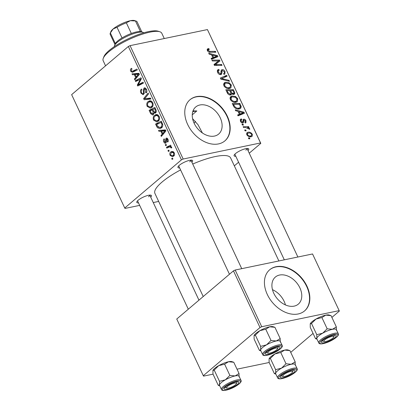 <?xml version="1.0" encoding="UTF-8"?>
<svg xmlns="http://www.w3.org/2000/svg" width="411" height="411" viewBox="0 0 411 411"><rect width="100%" height="100%" fill="white"/><g stroke="black" fill="none" stroke-linecap="round" stroke-linejoin="round"><path stroke-width="0.62" d="M194.131 123.238A17.745 12.546 49.7 0 0 218.673 134.053A17.745 12.546 49.7 0 0 220.234 117.818A17.745 12.546 49.7 0 0 195.693 107.004A17.745 12.546 49.7 0 0 194.131 123.238M187.637 124.405A26.972 19.065 49.7 0 0 224.935 140.839A26.972 19.065 49.7 0 0 227.314 116.164A26.972 19.065 49.7 0 0 190.01 99.724A26.972 19.065 49.7 0 0 187.637 124.405M224.786 140.958A26.972 19.065 49.7 0 0 227.021 116.411A26.972 19.065 49.7 0 0 189.867 99.852M138.507 202.885A8.092 2.06 -25.1 0 1 136.832 201.816A8.092 2.06 -25.1 0 1 138.178 200.234A8.092 2.06 -25.1 0 1 145.042 196.36A8.092 2.06 -25.1 0 1 150.971 195.194A8.092 2.06 -25.1 0 1 150.719 197.167M179.658 167.935A8.092 2.06 -25.1 0 1 177.978 166.866A8.092 2.06 -25.1 0 1 179.33 165.279A8.092 2.06 -25.1 0 1 186.188 161.41A8.092 2.06 -25.1 0 1 192.117 160.239A8.092 2.06 -25.1 0 1 191.87 162.211M235.801 156.272A8.092 2.06 -25.1 0 1 234.121 155.204A8.092 2.06 -25.1 0 1 235.472 153.616A8.092 2.06 -25.1 0 1 242.331 149.748A8.092 2.06 -25.1 0 1 248.259 148.582A8.092 2.06 -25.1 0 1 248.013 150.554M203.224 296.537L154.921 193.422A41.804 10.64 -25.1 0 1 162.026 182.078A41.804 10.64 -25.1 0 1 180.578 169.907M192.728 164.046A41.804 10.64 -25.1 0 1 230.633 157.958L278.879 260.954M272.472 289.668A17.745 12.546 -130.3 0 1 284.109 301.289A17.745 12.546 -130.3 0 1 285.429 304.921M273.793 293.3A17.745 12.546 49.7 0 0 298.335 304.114A17.745 12.546 49.7 0 0 299.896 287.88A17.745 12.546 49.7 0 0 275.355 277.065A17.745 12.546 49.7 0 0 273.793 293.3M267.299 294.461A26.972 19.065 49.7 0 0 304.597 310.896A26.972 19.065 49.7 0 0 306.976 286.22A26.972 19.065 49.7 0 0 269.673 269.786A26.972 19.065 49.7 0 0 267.299 294.461M304.448 311.019A26.972 19.065 49.7 0 0 306.683 286.467A26.972 19.065 49.7 0 0 269.529 269.909M158.672 201.436L153.246 202.561M139.673 205.382L125.011 208.423L124.744 208.012L71.637 94.643L128.345 46.474L130.066 45.647L183.172 159.021L181.451 159.848L124.744 208.012M158.235 121.183L156.812 121.923L153.591 120.094C152.913 118.008 153.205 116.436 154.464 115.383L156.031 114.556L157.249 114.602L159.165 116.405C159.864 118.553 159.55 120.146 158.235 121.183M160.814 131.166L158.949 131.33L158.512 130.4L165.402 129.917L165.89 130.965L161.333 136.421L160.927 135.558L162.186 134.099L160.814 131.166L164.78 130.344L158.949 131.33M130.724 71.278C130.246 70.117 130.354 69.233 131.058 68.632L131.556 68.313L132.023 69.12L131.546 69.418L131.345 70.826L132.193 71.396L136.899 69.074L137.31 69.947L132.388 72.346L130.724 71.278L131.52 71.113M143.65 94.407L143.059 94.71L140.937 93.081C140.182 91.299 140.357 89.958 141.461 89.059L141.929 89.865L141.281 90.723L141.559 92.634C142.016 93.61 142.56 93.929 143.198 93.585L143.537 92.984L143.357 90.009L144.014 88.093L144.6 87.79L146.45 89.259C147.092 90.8 146.979 92.023 146.105 92.927L145.535 92.203L145.838 89.737L144.446 88.925L143.65 94.407M144.276 93.456L142.884 93.749L144.307 93.359M146.013 88.509L144.446 88.925M150.929 99.025L144.148 99.734L143.634 98.635L148.13 93.05L148.535 93.919L144.682 98.707L150.493 98.095L150.929 99.025M151.798 107.446L150.375 108.18L147.153 106.351C146.475 104.266 146.768 102.699 148.027 101.645L149.594 100.813L150.806 100.865L152.728 102.663C153.426 104.81 153.113 106.408 151.798 107.446M172.913 158.975L172.091 159.391L171.69 158.533L172.502 158.096L172.913 158.975M181.451 159.848L128.345 46.474M153.36 114.674L152.728 114.993L150.662 113.636L149.111 110.328L154.855 107.399L156.298 110.734L155.677 112.855L155.039 113.184L153.904 112.768L153.36 114.674M134.31 74.586L132.445 74.751L132.008 73.821L138.897 73.338L139.391 74.386L134.829 79.842L134.423 78.979L135.681 77.52L134.31 74.586L138.276 73.764L132.445 74.751M139.154 79.811L135.635 81.563L135.229 80.695L140.978 77.787L141.405 78.691L138.194 84.723L143.054 82.205L143.46 83.079L137.716 86.002L137.289 85.098L140.485 79.051L139.154 79.811M166.902 138.111L166.008 138.296C166.722 137.824 167.354 138.127 167.904 139.206C168.448 140.423 168.382 141.394 167.698 142.114L167.226 141.312L167.421 139.555L166.491 139.088L166.327 142.072L165.859 143.079C165.073 143.516 164.4 143.146 163.835 141.959C163.254 140.624 163.352 139.586 164.128 138.841L164.662 139.586L164.318 141.605L165.412 142.252L166.008 138.296L166.445 138.07M166.316 142.129L165.207 142.36L166.327 142.062M167.673 138.784L166.491 139.088M165.859 143.079L165.463 143.28M157.439 127.739L155.548 124.071L161.292 121.142L162.684 124.317C162.905 125.972 162.52 127.148 161.523 127.852L160.079 128.607L157.439 127.739L158.543 127.513M173.658 156.108L172.492 156.719L170.118 155.373C169.594 153.92 169.764 152.82 170.637 152.075L171.901 151.412L174.269 152.789C174.778 154.279 174.572 155.389 173.658 156.108M169.193 151.027L168.371 151.448L167.971 150.585L168.782 150.149L169.193 151.027M168.505 147.313L166.82 148.135L166.414 147.266L170.591 145.134L170.997 146.008L170.128 146.439L171.613 147.128L171.752 147.826L171.017 147.975L170.93 147.441L169.568 146.917L168.505 147.313M166.476 145.232L165.654 145.648L165.253 144.79L166.065 144.353L166.476 145.232M235.991 102.226C233.797 102.699 231.886 101.774 230.273 99.457L230.71 96.564L231.948 95.994L235.549 96.493L237.748 98.727L237.368 101.615L235.991 102.226M238.02 111.355L235.652 110.734L235.215 109.804L243.959 112.198L244.453 113.251L238.036 115.825L237.635 114.962L239.397 114.289L238.02 111.355M208.665 49.469L208.243 50.527L210.078 51.385L215.456 51.36L215.867 52.228L210.298 52.264C209.122 52.392 208.156 51.853 207.406 50.64L207.478 48.93L208.814 48.58L209.307 49.423L208.315 49.623L207.329 50.466M223.563 73.672L223.682 73.569C224.447 73.312 224.622 72.696 224.206 71.719L222.551 70.497L222.079 70.949L221.611 74.283L220.877 74.617C219.5 74.73 218.416 74.011 217.619 72.449L217.676 69.875L218.77 69.397L219.258 70.24L218.339 70.671L218.457 72.336L220.404 73.769L220.907 73.42L221.041 70.939L221.514 69.921L222.104 69.649C223.343 69.51 224.319 70.153 225.033 71.581L224.848 74.083L223.995 74.442L223.522 73.595L224.118 73.364L223.625 73.78M217.291 71.54L218.477 70.533L217.296 71.56M219.582 74.473L220.907 73.42M222.551 70.497L221.015 71.853M229.487 81.306L220.851 79.138L220.337 78.039L226.687 75.331L227.098 76.199L221.652 78.522L229.055 80.381L229.487 81.306M229.554 88.483C227.36 88.956 225.449 88.036 223.836 85.714L224.272 82.822L225.511 82.257L229.112 82.75L231.311 84.985L230.931 87.872L229.554 88.483M249.883 138.79L248.799 138.795L248.398 137.937L249.472 137.911L249.883 138.79M260.543 142.951L207.432 29.577L260.805 143.362L260.543 142.951L183.172 159.021M207.432 29.577L130.066 45.647M230.638 94.972C229.312 95.136 228.223 94.494 227.365 93.04L225.814 89.732L233.412 89.685L234.825 92.968L234.47 94.129L233.787 94.438L231.557 93.651L231.218 94.71L230.638 94.972M211.521 54.776L209.148 54.154L208.711 53.224L217.455 55.619L217.948 56.672L211.537 59.246L211.131 58.383L212.893 57.71L211.521 54.776M216.993 60.972L212.343 60.967L211.932 60.098L219.541 60.068L219.962 60.977L215.179 64.563L221.611 64.491L222.017 65.364L214.419 65.406L213.997 64.501L218.765 60.895L216.993 60.972M244.874 122.175L245.331 120.829L244.211 120.074L243.846 120.243L243.641 122.427L242.927 123.048C241.889 123.089 241.082 122.514 240.517 121.327L240.584 119.221L241.36 118.897L241.853 119.74L241.257 119.991L241.165 121.235L242.469 122.201L243.702 119.236C244.663 119.144 245.424 119.647 245.984 120.742L245.927 122.745L245.362 123.012L244.874 122.175L245.264 121.985L244.93 122.273M241.766 122.802L242.824 121.933M243.25 119.447L243.702 119.236L242.983 119.848M242.906 123.053L243.641 122.427L242.927 123.048M234.188 107.214L232.251 103.474L239.849 103.428L241.221 106.562L240.676 108.355L239.32 108.956C237.573 109.372 235.863 108.792 234.188 107.214M251.172 136.771C249.503 137.171 248.049 136.498 246.8 134.736L247.016 132.65L247.854 132.275C249.575 131.828 251.075 132.512 252.344 134.325L252.128 136.349L251.172 136.771M246.163 130.842L245.074 130.852L244.673 129.989L245.752 129.963L246.163 130.842M245.747 127.554L243.528 127.538L243.117 126.665L248.645 126.634L249.051 127.502L247.905 127.502L249.693 128.664L249.78 129.285L245.747 127.554M243.446 125.047L242.362 125.052L241.961 124.194L243.035 124.168L243.446 125.047M260.805 143.362L249.246 153.185M238.591 162.232L234.332 165.854M269.164 362.497L237.008 369.176M213.021 374.159L203.568 376.122L203.301 375.711L260.009 327.541L233.453 270.859L176.745 319.023L203.301 375.711M312.545 253.962L339.363 311.06L312.545 253.962L235.174 270.032L261.725 326.719L260.009 327.541M339.096 310.649L261.725 326.719M339.363 311.06L331.888 317.41M313.059 333.403L290.741 352.366M233.453 270.859L235.174 270.032M192.733 111.684A40.458 10.296 -25.1 0 1 196.823 110.944L192.995 110.903M195.472 121.291A26.972 6.864 -25.1 0 1 194.115 123.208M196.823 110.944L192.245 114.833M202.397 132.974L198.01 124.718L192.589 118.671M189.687 161.831A6.74 1.716 154.9 0 0 190.874 160.156M245.829 150.169A6.74 1.716 154.9 0 0 247.016 148.494M148.535 196.787A6.74 1.716 154.9 0 0 149.722 195.107M248.691 138.569L249.472 137.911M232.379 90.564L233.412 89.685M233.063 94.468L234.825 92.968M229.97 94.998L231.557 93.651M232.492 94.314L233.356 93.585C233.993 93.369 234.085 92.855 233.623 92.033L232.934 90.559L230.566 90.574L232.164 93.312L233.715 93.42L232.611 94.36M229.929 91.119L230.566 90.574M231.655 93.744L232.164 93.312M229.374 94.859L230.258 94.109C230.941 93.872 231.028 93.302 230.53 92.403L229.677 90.579L227.108 90.595L228.3 93.045L230.258 94.109L230.669 93.924L229.518 94.905M226.471 91.134L227.108 90.595M227.673 93.574L228.3 93.045M223.579 83.895L225.511 82.257M228.439 83.32L229.112 82.75M230.643 85.555L231.311 84.985M228.896 83.536L225.875 83.12L224.981 83.52L224.678 85.611C226.004 87.353 227.524 88.021 229.23 87.61L230.191 87.178L230.484 85.123L228.896 83.536M228.105 88.56L229.23 87.61M224.062 86.135L224.678 85.611M220.82 79.066L221.2 78.902M224.134 77.504L226.687 75.331M220.907 79.153L221.652 78.522M228.311 81.013L229.055 80.381M217.229 70.707L218.77 69.397M217.835 72.865L218.457 72.336M221.154 70.456L222.104 69.649M224.365 72.146L225.033 71.581M207.175 49.459L208.146 48.632M207.18 49.967L208.814 48.58M207.632 51.046L208.243 50.527M214.424 52.238L215.456 51.36M216.808 56.173L217.455 55.619M211.408 58.973L212.893 57.71M215.148 55.793L212.549 55.079L213.648 57.422L216.885 56.184L215.148 55.793M211.912 55.619L212.549 55.079M214.85 57.915L216.885 56.184M211.526 59.225L213.648 57.422M218.539 60.915L219.541 60.068M216.689 62.657L217.008 63.34M214.352 65.267L215.179 64.563M216.088 65.395L217.147 64.496M220.573 65.37L221.611 64.491M214.044 64.604L217.183 61.953M214.275 64.424L218.765 60.895M240.24 119.786L241.267 118.918M240.224 119.863L241.36 118.897M240.682 121.646L241.165 121.235M245.459 121.183L245.984 120.742M242.916 121.029L243.846 120.243M243.312 112.753L243.959 112.198M237.912 115.553L239.397 114.289M241.647 112.373L239.053 111.658L240.152 114.001L243.389 112.763L241.647 112.373M238.416 112.198L239.053 111.658M241.355 114.494L243.389 112.763M238.031 115.804L240.152 114.001M238.817 104.307L239.849 103.428M240.137 107.482L241.221 106.562M239.372 104.302L233.546 104.337L234.065 105.442C235.308 107.682 236.942 108.566 238.961 108.088L239.957 107.667L240.348 106.66L239.372 104.302M232.909 104.877L233.546 104.337M237.841 109.043L238.961 108.088M233.427 105.981L234.065 105.442M230.016 97.638L231.948 95.994M234.876 97.063L235.549 96.493M237.08 99.292L237.748 98.727M235.333 97.279L232.313 96.862L231.419 97.263L231.116 99.354C232.441 101.096 233.962 101.758 235.667 101.347L236.628 100.921L236.921 98.866L235.333 97.279M234.542 102.303L235.667 101.347M230.499 99.873L231.116 99.354M246.595 133.349L247.854 132.275M251.809 134.782L252.344 134.325M251.696 134.423C250.689 133.205 249.569 132.774 248.331 133.118L247.607 133.431L247.432 134.613C248.444 135.784 249.554 136.221 250.772 135.913L251.511 135.594L251.696 134.423M249.718 136.806L250.772 135.913M246.949 135.024L247.432 134.613M244.971 130.626L245.752 129.963M247.371 127.713L248.645 126.634M247.586 127.775L247.905 127.502M249.107 129.157L249.693 128.664M242.254 124.826L243.035 124.168M172.615 158.338L171.69 158.533M151.495 113.467L150.662 113.636M152.815 109.557L149.111 110.328M154.988 108.53L155.307 108.37M156.123 112.306L153.904 112.768M154.587 108.612L152.8 109.526L154.32 112.141L155.255 112.013L155.281 110.086L154.587 108.612L155.348 108.458M156.031 109.932L155.281 110.086M156.308 111.792L154.849 112.224L156.278 111.926M152.127 109.865L150.19 110.857L151.366 113.292L152.969 113.801L152.979 111.689L152.127 109.865L152.887 109.711M153.771 111.525L152.979 111.689M153.925 113.606L152.568 114.006L153.904 113.729M147.934 106.187L147.153 106.351M151.166 100.993L148.027 101.645M150.734 101.871L149.717 101.82L148.402 102.524C147.503 103.274 147.297 104.404 147.78 105.91L150.236 107.168L151.454 106.536C152.378 105.797 152.599 104.666 152.116 103.14L150.734 101.871L152.024 101.604M152.861 102.986L152.116 103.14M152.738 106.269L151.454 106.536M150.745 98.635L144.148 99.734M148.114 98.912L147.852 98.352M145.006 98.352L143.634 98.635M141.708 92.922L140.937 93.081M144.389 92.809L143.537 92.984M144.148 89.845L143.357 90.009M145.201 87.846L144.014 88.093M146.722 91.956L145.535 92.203M146.742 91.884L145.653 92.11M146.583 89.583L145.838 89.737M131.669 68.503L131.058 68.632M136.411 73.929L136.226 73.523M135.789 78.696L134.423 78.979M136.997 77.247L135.681 77.52M139.237 74.067L135.121 74.55L136.221 76.898L138.266 74.278M139.082 73.728L135.121 74.55M137.515 76.626L136.221 76.898M138.918 79.929L135.229 80.695M141.045 78.938L141.363 78.778M141.631 84.014L138.194 84.723M143.347 83.14L139.673 83.901M141.014 84.322L137.289 85.098M140.398 80.69L139.411 80.895M141.307 78.881L140.485 79.051M166.337 141.656L165.654 141.8M168.243 141.101L167.226 141.312M168.007 139.437L167.421 139.555M164.436 141.836L163.835 141.959M162.915 130.508L162.725 130.102M162.294 135.276L160.927 135.558M163.501 133.827L162.186 134.099M165.741 130.647L161.626 131.13L162.725 133.477L164.765 130.857M165.587 130.308L161.626 131.13M164.02 133.205L162.725 133.477M157.48 126.352L156.694 126.516M159.119 123.326L155.548 124.071M161.425 122.273L161.744 122.108M161.025 122.355L156.627 124.6L157.146 125.699L159.874 127.636L161.148 126.963L162.037 124.764L161.025 122.355L161.785 122.201M162.746 124.615L162.037 124.764M162.448 126.696L161.148 126.963M154.372 119.93L153.591 120.094M157.603 114.736L154.464 115.383M157.172 115.614L156.154 115.563L154.839 116.267C153.94 117.017 153.735 118.142 154.217 119.652L156.673 120.906L157.891 120.279C158.816 119.539 159.036 118.409 158.554 116.883L157.172 115.614L158.461 115.347M159.298 116.729L158.554 116.883M159.175 120.012L157.891 120.279M170.74 155.245L170.118 155.373M173.165 151.551L170.637 152.075M173.786 153.149L172.158 152.347L171.094 152.887L170.586 154.988L172.266 155.743L173.257 155.25L173.786 153.149L174.367 153.026M174.434 155.004L173.257 155.25M168.895 150.395L167.971 150.585M170.514 146.722L170.385 146.444M170.365 146.444L166.414 147.266M171.752 147.821L171.017 147.975M171.675 147.287L170.93 147.441M166.178 144.6L165.253 144.79M103.284 58.244L103.947 56.595A31.015 7.891 -25.1 0 1 109.11 50.522A31.015 7.891 -25.1 0 1 135.414 35.685A31.015 7.891 -25.1 0 1 158.137 31.21L159.833 31.755A32.366 8.235 154.9 0 0 136.123 36.425A32.366 8.235 154.9 0 0 108.668 51.909A32.366 8.235 154.9 0 0 103.284 58.244A32.366 8.235 154.9 0 0 103.166 60.694L105.57 65.817M164.272 38.542L161.785 33.234A32.366 8.235 154.9 0 0 159.833 31.755M312.041 321.731A10.789 2.749 -25.1 0 1 316.013 319.039L321.895 317.554L327.166 328.8L322.65 333.208L316.768 334.693L316.835 338.15L315.53 338.685L310.264 327.433L310.243 323.842A10.789 2.749 -25.1 0 1 312.041 321.731M310.197 323.981L311.497 323.447L316.013 319.039A10.789 2.749 -25.1 0 1 325.795 315.139L331.06 315.648L329.098 315.011A10.789 2.749 -25.1 0 0 325.795 315.139L321.895 317.554M334.78 337.739A8.092 2.06 -25.1 0 1 326.026 342.276A8.092 2.06 -25.1 0 1 321.53 341.798A8.092 2.06 -25.1 0 1 322.876 340.21A8.092 2.06 -25.1 0 1 329.74 336.342A8.092 2.06 -25.1 0 1 335.669 335.176A8.092 2.06 -25.1 0 1 334.78 337.739M338.268 333.691L336.388 329.673A10.789 2.743 154.9 0 0 329.119 330.259A10.789 2.743 154.9 0 0 318.679 335.9A10.789 2.743 154.9 0 0 316.845 338.828L318.725 342.846A10.789 2.743 -25.1 0 1 320.559 339.918A10.789 2.743 -25.1 0 1 330.999 334.277A10.789 2.743 -25.1 0 1 338.268 333.691C338.916 334.395 338.279 335.617 336.362 337.359C332.145 340.585 327.51 342.723 322.471 343.776C320.21 344.084 318.962 343.771 318.725 342.846M331.06 315.648L336.332 326.894L332.432 329.309L327.166 328.8M336.398 330.352L336.332 326.894M311.497 323.447L316.768 334.693M316.876 338.885A10.789 2.749 -25.1 0 1 316.835 338.15A10.789 2.749 -25.1 0 1 322.65 333.208A10.789 2.749 -25.1 0 1 332.432 329.309A10.789 2.749 154.9 0 1 336.414 329.73M332.427 338.448A5.394 1.372 154.9 0 0 333.696 337.097A5.394 1.372 154.9 0 0 330.963 336.696A5.394 1.372 154.9 0 0 325.229 339.501A5.394 1.372 154.9 0 0 324.269 341.51A5.394 1.372 154.9 0 0 332.427 338.448M334.42 335.088A6.74 1.716 -25.1 0 1 334.359 335.443L333.696 337.097M324.269 341.51L322.578 340.96A6.74 1.716 -25.1 0 1 322.26 340.786M276.968 349.525A5.394 1.372 154.9 0 0 277.553 348.754A5.394 1.372 154.9 0 0 274.286 348.523A5.394 1.372 154.9 0 0 268.404 351.744A5.394 1.372 154.9 0 0 268.126 353.172A5.394 1.372 154.9 0 0 272.37 352.278A5.394 1.372 154.9 0 0 276.968 349.525M278.278 346.75A6.74 1.716 -25.1 0 1 278.216 347.105L277.553 348.754M268.126 353.172L266.436 352.623A6.74 1.716 -25.1 0 1 266.117 352.443M255.899 333.388A10.789 2.749 -25.1 0 1 259.87 330.696L265.753 329.211L271.024 340.462L266.508 344.87L260.625 346.355L260.692 349.812L259.387 350.347L254.121 339.096L254.096 335.515A10.789 2.749 -25.1 0 1 255.899 333.388M254.055 335.638L255.354 335.109L259.87 330.696A10.789 2.749 -25.1 0 1 269.652 326.802L274.918 327.31L272.955 326.668A10.789 2.749 -25.1 0 0 269.652 326.802L265.753 329.211M278.637 349.401A8.092 2.06 -25.1 0 1 269.878 353.938A8.092 2.06 -25.1 0 1 265.388 353.455A8.092 2.06 -25.1 0 1 266.734 351.873A8.092 2.06 -25.1 0 1 273.598 348.004A8.092 2.06 -25.1 0 1 279.526 346.833A8.092 2.06 -25.1 0 1 278.637 349.401M282.126 345.353L280.24 341.336A10.789 2.743 154.9 0 0 272.971 341.921A10.789 2.743 154.9 0 0 262.537 347.562A10.789 2.743 154.9 0 0 260.702 350.491L262.583 354.503A10.789 2.743 -25.1 0 1 264.417 351.575A10.789 2.743 -25.1 0 1 274.856 345.939A10.789 2.743 -25.1 0 1 282.126 345.353C282.773 346.057 282.136 347.28 280.22 349.021C276.002 352.248 271.368 354.385 266.328 355.438C264.067 355.741 262.819 355.433 262.583 354.503M274.918 327.31L280.189 338.556L276.29 340.971L271.024 340.462M280.256 342.014L280.189 338.556M260.862 350.824L259.387 350.347M255.354 335.109L260.625 346.355M260.728 350.547A10.789 2.749 -25.1 0 1 260.692 349.812A10.789 2.749 -25.1 0 1 266.508 344.87A10.789 2.749 -25.1 0 1 276.29 340.971A10.789 2.749 154.9 0 1 280.271 341.392M283.395 375.038A5.394 1.372 154.9 0 0 283.122 376.466A5.394 1.372 154.9 0 0 287.361 375.567A5.394 1.372 154.9 0 0 291.964 372.818A5.394 1.372 154.9 0 0 292.545 372.047A5.394 1.372 154.9 0 0 289.277 371.816A5.394 1.372 154.9 0 0 283.395 375.038M283.122 376.466L281.427 375.916A6.74 1.716 -25.1 0 1 281.114 375.736M293.274 370.039A6.74 1.716 -25.1 0 1 293.207 370.398L292.545 372.047M275.724 373.835A10.789 2.749 154.9 0 1 275.683 373.106A10.789 2.749 -25.1 0 1 277.528 370.856A10.789 2.743 154.9 0 0 275.699 373.779L277.579 377.796A10.789 2.743 -25.1 0 1 279.413 374.868A10.789 2.743 -25.1 0 1 289.847 369.227A10.789 2.743 -25.1 0 1 297.117 368.641L295.237 364.629A10.789 2.743 154.9 0 0 287.967 365.215A10.789 2.743 154.9 0 0 277.533 370.856A10.789 2.749 -25.1 0 1 281.504 368.164L275.617 369.648L275.683 373.106L274.384 373.635L269.113 362.389L269.092 358.803A10.789 2.749 -25.1 0 1 274.861 353.989L280.749 352.504L286.015 363.756L281.504 368.164A10.789 2.749 -25.1 0 1 291.286 364.264L286.015 363.756M281.73 375.166A8.092 2.06 -25.1 0 1 288.589 371.292A8.092 2.06 -25.1 0 1 294.517 370.126A8.092 2.06 -25.1 0 1 293.634 372.695A8.092 2.06 -25.1 0 1 284.874 377.231A8.092 2.06 -25.1 0 1 280.379 376.748A8.092 2.06 -25.1 0 1 281.73 375.166M275.853 374.118L274.384 373.635M269.046 358.931L270.351 358.397L275.617 369.648M270.351 358.397L274.861 353.989A10.789 2.749 -25.1 0 1 284.648 350.09L289.914 350.604L295.18 361.85L291.286 364.264A10.789 2.749 -25.1 0 1 295.262 364.685M280.749 352.504L284.648 350.09A10.789 2.749 -25.1 0 1 287.952 349.961L289.914 350.604M295.252 365.307L295.18 361.85M227.941 386.119A5.394 1.372 154.9 0 0 226.98 388.123A5.394 1.372 154.9 0 0 235.133 385.061A5.394 1.372 154.9 0 0 236.402 383.71A5.394 1.372 154.9 0 0 233.674 383.309A5.394 1.372 154.9 0 0 227.941 386.119M226.98 388.123L225.285 387.578A6.74 1.716 -25.1 0 1 224.971 387.398M237.132 381.701A6.74 1.716 -25.1 0 1 237.065 382.06L236.402 383.71M219.582 385.497A10.789 2.749 154.9 0 1 219.541 384.763A10.789 2.749 -25.1 0 1 221.385 382.513A10.789 2.749 -25.1 0 1 225.362 379.821L219.474 381.305L219.541 384.763L218.241 385.297L212.97 374.051L212.949 370.465A10.789 2.749 -25.1 0 1 212.949 370.455A10.789 2.749 -25.1 0 1 218.719 365.651L224.606 364.167L229.872 375.413L225.362 379.821A10.789 2.749 -25.1 0 1 235.143 375.926L229.872 375.413M225.588 386.828A8.092 2.06 -25.1 0 1 232.446 382.954A8.092 2.06 -25.1 0 1 238.375 381.788A8.092 2.06 -25.1 0 1 237.486 384.352A8.092 2.06 -25.1 0 1 228.732 388.888A8.092 2.06 -25.1 0 1 224.236 388.41A8.092 2.06 -25.1 0 1 225.588 386.828M221.39 382.513A10.789 2.743 154.9 0 0 219.556 385.441L221.437 389.458A10.789 2.743 -25.1 0 1 223.271 386.53A10.789 2.743 -25.1 0 1 233.705 380.889A10.789 2.743 -25.1 0 1 240.974 380.303L239.094 376.291A10.789 2.743 154.9 0 0 231.825 376.877A10.789 2.743 154.9 0 0 221.39 382.513M219.71 385.78L218.241 385.297M212.903 370.594L214.203 370.059L219.474 381.305M214.203 370.059L218.719 365.651A10.789 2.749 -25.1 0 1 228.506 361.752L233.772 362.261L239.038 373.512L235.143 375.926A10.789 2.749 -25.1 0 1 239.12 376.348M224.606 364.167L228.506 361.752A10.789 2.749 -25.1 0 1 231.809 361.623L233.772 362.261M239.11 376.969L239.038 373.512M143.701 32.829A16.183 4.12 154.9 0 0 142.833 32.274A16.183 4.12 154.9 0 0 137.88 32.469A16.183 4.12 154.9 0 0 114.561 45.518A16.183 4.12 154.9 0 0 114.433 46.535M114.561 45.518L115.224 43.869A14.832 3.776 -25.1 0 1 115.352 43.587A14.832 3.776 -25.1 0 1 122.016 37.925A14.832 3.776 -25.1 0 1 131.33 33.466A14.832 3.776 -25.1 0 1 136.601 31.904A14.832 3.776 -25.1 0 1 140.418 31.575A14.832 3.776 -25.1 0 1 141.143 31.724L142.833 32.274M122.016 37.925L117.037 27.296L113.153 28.945L110.374 32.957A14.832 3.776 154.9 0 0 110.246 33.24A14.832 3.776 154.9 0 0 110.194 34.36L114.957 44.532M115.352 43.587L110.374 32.957M140.418 31.575L135.44 20.946L130.344 20.709L126.352 22.836A14.832 3.776 154.9 0 0 117.037 27.296M131.33 33.466L126.352 22.836M110.246 33.24L110.908 31.585A13.486 3.432 -25.1 0 1 113.153 28.945A13.486 3.432 -25.1 0 1 130.344 20.709A13.486 3.432 -25.1 0 1 134.469 20.55L136.164 21.1A14.832 3.776 154.9 0 0 135.44 20.946M141.821 31.945L137.058 21.773A14.832 3.776 154.9 0 0 136.164 21.1M233.761 92.347L234.404 91.802M230.581 92.516L231.218 91.972M227.226 92.747L227.864 92.208M222.618 79.58L223.389 78.927M219.751 74.535L222.053 72.583M209.189 52.14L210.078 51.385M213.047 58.634L215.256 56.759M242.875 121.769L243.728 121.045M239.551 115.214L241.76 113.338M240.168 106.038L240.815 105.488M144.266 91.191L143.47 91.355M136.416 70.399L132.83 71.144M139.201 73.99L137.166 74.412M138.677 75.239L137.361 75.511M166.25 140.547L165.618 140.68M165.705 130.57L163.67 130.991M165.181 131.818L163.866 132.09M162.366 123.449L161.61 123.603M336.167 337.452A9.977 2.538 154.9 0 0 334.21 334.405A9.977 2.538 154.9 0 0 321.489 340.498A9.977 2.538 154.9 0 0 323.447 343.545A9.977 2.538 154.9 0 0 336.167 337.452M280.025 349.114A9.977 2.538 154.9 0 0 278.067 346.067A9.977 2.538 154.9 0 0 265.347 352.16A9.977 2.538 154.9 0 0 267.304 355.207A9.977 2.538 154.9 0 0 280.025 349.114M280.338 375.454A9.977 2.538 154.9 0 0 282.3 378.5A9.977 2.538 154.9 0 0 295.021 372.402A9.977 2.538 154.9 0 0 293.058 369.361A9.977 2.538 154.9 0 0 280.338 375.454M224.195 387.116A9.977 2.538 154.9 0 0 226.158 390.157A9.977 2.538 154.9 0 0 238.878 384.064A9.977 2.538 154.9 0 0 236.916 381.018A9.977 2.538 154.9 0 0 224.195 387.116M230.191 87.178L228.542 88.586M224.981 83.52L223.538 84.743M220.753 73.61L219.69 74.514M222.253 70.635L221.015 71.684M241.257 119.991L240.312 120.793M242.706 122.088L241.827 122.838M239.957 107.667L238.313 109.064M236.628 100.921L234.979 102.324M231.419 97.263L229.975 98.486M251.511 135.594L250.037 136.842M247.607 133.431L246.621 134.269M149.717 101.82L151.793 101.389M150.236 107.168L152.481 106.701M132.193 71.396L136.159 70.574M159.874 127.636L162.165 127.158M156.154 115.563L158.23 115.131M156.673 120.906L158.918 120.444M172.158 152.347L173.766 152.013M172.266 155.743L174.3 155.322M169.568 146.917L171.074 146.604M317.004 339.162L315.658 338.726M247.047 148.489L297.877 257.009M234.835 154.212L284.309 259.829M241.735 268.671L190.904 160.151M229.461 274.25L178.693 165.874M277.579 377.796C277.815 378.726 279.059 379.034 281.319 378.731C286.364 377.678 290.993 375.536 295.211 372.315C297.132 370.573 297.764 369.35 297.117 368.641M137.541 200.825L188.31 309.206M149.753 195.107L198.96 300.153M221.437 389.458C221.673 390.383 222.916 390.697 225.177 390.388C230.222 389.335 234.851 387.198 239.068 383.972C240.99 382.235 241.622 381.012 240.974 380.303"/></g></svg>
